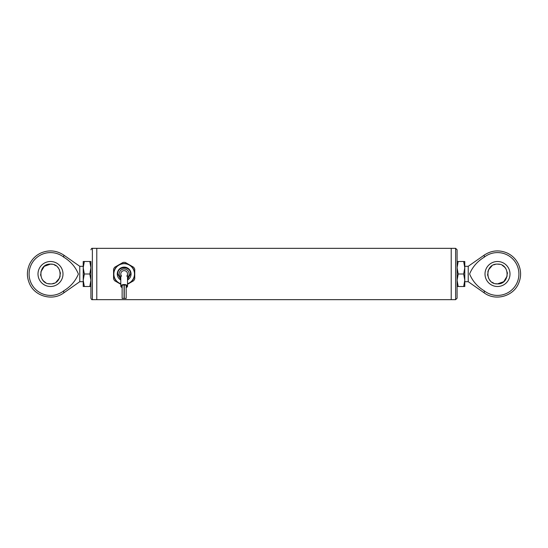 <?xml version="1.0" encoding="UTF-8"?>
<svg xmlns="http://www.w3.org/2000/svg" width="548" height="548" viewBox="0 0 548 548"><rect width="100%" height="100%" fill="white"/><g stroke="black" fill="none" stroke-linecap="round" stroke-linejoin="round"><path stroke-width="0.82" d="M90.913 266.301L90.913 298.201C91.4 299.434 91.886 299.927 92.379 299.667L92.379 248.333C91.886 248.073 91.4 248.566 90.913 249.799M457.087 284.165L457.087 298.201L455.621 299.667L451.216 299.667L451.216 274L451.216 299.667L96.784 299.667L96.784 248.333L96.784 299.667L92.379 299.667M50.498 283.891C37.709 284.487 37.757 263.492 50.498 264.109C63.267 263.506 63.253 284.501 50.498 283.891L48.423 283.672M50.498 264.109L44.237 266.342L40.805 272.014M40.607 274.082L40.785 275.891M42.011 279.083L43.278 280.761M43.498 280.987L45.621 282.61M52.444 283.7L54.266 283.145M55.985 282.227L59.485 278.131M59.636 277.774L60.198 275.939M60.39 274L60.198 272.075M59.636 270.219L59.485 269.869M58.725 268.506L57.602 267.116M55.978 265.766L54.3 264.869M52.423 264.3L50.574 264.109M484.254 257.176A21.413 21.413 0 0 1 513.229 259.471A21.413 21.413 0 0 1 513.229 288.529A21.413 21.413 0 0 1 484.254 290.824L484.254 292.92C495.31 301.208 512.921 296.53 518.401 283.837C521.333 277.261 521.326 270.685 518.381 264.115C515.935 259.094 512.195 255.395 507.147 253.012C499.153 249.648 491.522 250.34 484.254 255.08L484.254 257.176C477.411 261.348 472.527 266.938 469.609 273.945C472.458 280.994 477.335 286.625 484.254 290.824M484.254 255.08L468.232 266.301L468.232 281.699L484.254 292.92M497.502 261.506A12.494 12.494 0 0 1 508.325 280.247A12.494 12.494 0 0 1 486.679 280.247A12.494 12.494 0 0 1 497.502 261.506M451.216 274L451.216 248.333L451.216 274M63.746 292.92L63.746 290.824A21.413 21.413 0 0 1 34.771 288.529A21.413 21.413 0 0 1 34.771 259.471A21.413 21.413 0 0 1 63.746 257.176L63.746 255.08C56.478 250.34 48.847 249.648 40.853 253.012C35.805 255.395 32.065 259.094 29.619 264.115C26.674 270.685 26.667 277.261 29.599 283.837C35.079 296.53 52.69 301.208 63.746 292.92L79.768 281.699L79.768 266.301L63.746 255.08M63.746 257.176C70.665 261.375 75.542 267.006 78.391 274.055C75.473 281.062 70.589 286.652 63.746 290.824M62.993 274A12.494 12.494 0 0 1 44.251 284.823A12.494 12.494 0 0 1 44.251 263.177A12.494 12.494 0 0 1 62.993 274M120.793 284.282L114.662 280.74A11.645 11.645 0 0 1 113.573 278.85L113.573 269.15A11.645 11.645 0 0 1 114.662 267.26L123.067 262.41A11.645 11.645 0 0 1 125.252 262.41L133.65 267.26A11.645 11.645 0 0 1 134.746 269.15L134.746 278.85A11.645 11.645 0 0 1 133.65 280.74L127.526 284.282M113.669 274A10.487 10.487 0 0 0 120.793 283.933A10.487 10.487 0 0 1 123.019 263.574A10.487 10.487 0 0 1 127.526 283.933A10.487 10.487 0 0 0 123.019 263.574A10.487 10.487 0 0 0 113.669 274M127.526 279.439L130.554 274C130.917 265.746 117.402 265.746 117.758 274L120.793 279.439M120.793 277.699A5.007 5.007 0 0 1 120.567 270.52A5.007 5.007 0 0 1 127.753 270.52A5.007 5.007 0 0 1 127.526 277.699M121.56 276.144A3.37 3.37 0 0 1 121.855 271.541A3.37 3.37 0 0 1 126.465 271.541A3.37 3.37 0 0 1 126.759 276.144M497.502 283.891L503.763 281.658L507.195 275.986M507.393 273.918L507.215 272.109M505.989 268.917L504.722 267.239M504.503 267.013L502.379 265.39M499.577 264.328L497.522 264.109C510.291 263.513 510.243 284.508 497.502 283.891C484.733 284.494 484.747 263.499 497.502 264.109M495.556 264.3L493.734 264.855M492.015 265.773L488.515 269.869M488.364 270.226L487.802 272.061M487.61 274L487.802 275.925M488.364 277.781L488.515 278.131M489.275 279.494L490.398 280.884M492.022 282.234L493.7 283.131M495.577 283.7L497.426 283.891M124.252 298.441L124.252 284.926L124.252 298.441L126.177 298.441L126.177 285.405M457.087 298.201L457.087 249.799L457.087 267.746L458.203 261.492L463.663 261.492L464.786 267.746L464.786 286.508L463.663 286.508L464.786 280.254L463.663 274L458.203 274L457.087 267.746L457.087 280.254L458.203 274M122.136 287.57A3.37 1.685 0 0 1 120.793 286.22A3.37 1.685 0 0 1 124.156 284.535A3.37 1.685 0 0 1 127.526 286.22A3.37 1.685 0 0 1 126.177 287.57M120.793 274A3.37 3.37 0 0 1 124.156 270.63A3.37 3.37 0 0 1 127.526 274A3.37 3.37 0 0 0 124.156 270.63A3.37 3.37 0 0 0 120.793 274L120.793 286.22M122.136 287.036A2.596 1.302 0 0 1 121.56 286.22A2.596 1.302 0 0 1 124.156 284.926A2.596 1.302 0 0 1 126.759 286.22A2.596 1.302 0 0 1 126.177 287.036M122.136 285.405L122.136 298.441L124.06 298.441L124.06 284.926M89.797 261.492L90.913 267.746L89.797 274L84.337 274L83.214 267.746L84.337 261.492L90.913 261.492L90.913 280.254L89.797 286.508L90.913 286.508M89.797 274L90.913 280.254M84.337 261.492L83.214 261.492L83.214 280.254L84.337 274M84.337 286.508L83.214 280.254L83.214 286.508L89.797 286.508M463.663 261.492L464.786 261.492L464.786 267.746L463.663 274M458.203 261.492L457.087 261.492M458.203 286.508L457.087 280.254L457.087 286.508L463.663 286.508M127.526 283.734A10.296 10.296 0 0 0 123.019 263.766A10.296 10.296 0 0 0 120.793 283.734M127.526 280.001A6.877 6.877 0 0 0 122.992 267.219A6.877 6.877 0 0 0 120.793 280.001M455.621 299.667L455.621 248.333L92.379 248.333M468.232 266.301L464.786 266.301M468.232 281.699L464.786 281.699M79.768 281.699L83.214 281.699M79.768 266.301L83.214 266.301M455.621 248.333L457.087 249.799M127.526 286.22L127.526 274"/></g></svg>
